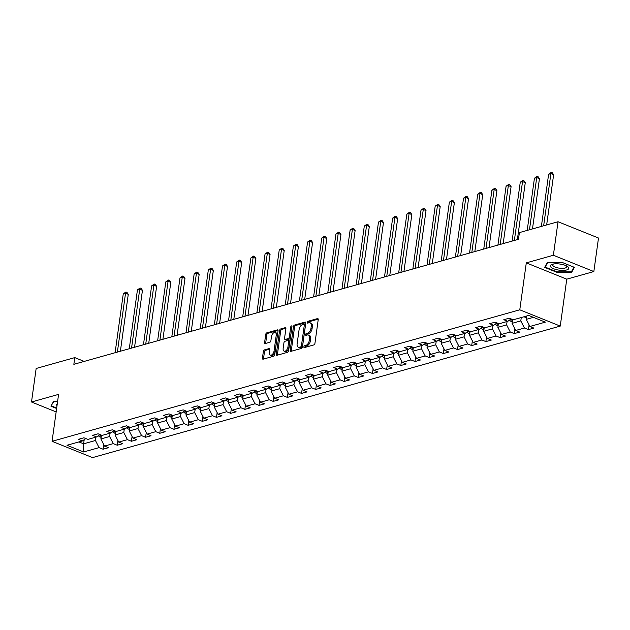 <?xml version="1.0" encoding="UTF-8"?>
<svg xmlns="http://www.w3.org/2000/svg" width="630" height="630" viewBox="0 0 630 630"><rect width="100%" height="100%" fill="white"/><g stroke="black" fill="none" stroke-linecap="round" stroke-linejoin="round"><path stroke-width="0.94" d="M303.888 346.839A0.984 0.559 -68.1 0 0 304.14 347.571A0.984 0.559 -68.1 0 0 304.385 347.579L313.858 344.917A1.41 0.803 -68.1 0 0 314.937 343.35L318.221 319.654A1.41 0.803 -68.1 0 0 317.859 318.599A1.41 0.803 -68.1 0 0 317.512 318.591L308.031 321.261A0.984 0.559 -68.1 0 0 307.282 322.355A0.984 0.559 -68.1 0 0 307.542 323.095A0.984 0.559 -68.1 0 0 307.779 323.103L309.007 322.757A4.504 2.567 -68.1 0 1 310.102 322.788A4.504 2.567 -68.1 0 1 311.275 326.167L311 328.135A4.504 2.567 -68.1 0 1 307.566 333.152L306.337 333.498A0.984 0.559 -68.1 0 0 305.582 334.593A0.984 0.559 -68.1 0 0 305.841 335.333A0.984 0.559 -68.1 0 0 306.078 335.341L307.306 334.995A4.504 2.567 -68.1 0 1 308.409 335.026A4.504 2.567 -68.1 0 1 309.574 338.404L309.306 340.381A4.504 2.567 -68.1 0 1 305.865 345.39L304.636 345.736A0.984 0.559 -68.1 0 0 303.888 346.839M308.409 335.026L309.495 335.467A4.504 2.567 -68.1 0 1 310.669 338.845L310.401 340.822A4.504 2.567 -68.1 0 1 306.96 345.831L305.731 346.177A0.984 0.559 -68.1 0 0 304.975 347.272A0.984 0.559 -68.1 0 0 304.967 347.413M318.221 319.142L309.125 321.702A0.984 0.559 -68.1 0 0 308.377 322.796A0.984 0.559 -68.1 0 0 308.361 322.938M310.102 322.788L311.196 323.229A4.504 2.567 -68.1 0 1 312.37 326.608L312.094 328.577A4.504 2.567 -68.1 0 1 308.653 333.593L307.432 333.939A0.984 0.559 -68.1 0 0 306.676 335.034A0.984 0.559 -68.1 0 0 306.668 335.176M264.435 349.894A1.41 0.803 -68.1 0 0 263.356 351.461L262.434 358.108A1.41 0.803 -68.1 0 0 262.797 359.163A1.41 0.803 -68.1 0 0 263.143 359.179L273.672 356.218A1.41 0.803 -68.1 0 0 274.743 354.651L278.035 330.955A1.41 0.803 -68.1 0 0 277.665 329.899A1.41 0.803 -68.1 0 0 277.326 329.892L266.797 332.853A1.41 0.803 -68.1 0 0 265.718 334.42L264.608 342.452A1.41 0.803 -68.1 0 0 264.97 343.5A1.41 0.803 -68.1 0 0 265.317 343.515L269.821 342.248A1.41 0.803 -68.1 0 0 270.9 340.68L271.451 336.696A3.764 2.142 -68.1 0 1 275.239 332.538A3.764 2.142 -68.1 0 1 276.224 335.357L274.058 350.949A3.764 2.142 -68.1 0 1 270.262 355.115A3.764 2.142 -68.1 0 1 269.286 352.296L269.648 349.697A1.41 0.803 -68.1 0 0 269.278 348.642A1.41 0.803 -68.1 0 0 268.939 348.634L264.435 349.894L265.521 350.335A1.41 0.803 -68.1 0 0 264.45 351.902L263.529 358.549A1.41 0.803 -68.1 0 0 263.529 359.068M58.582 394.38L31.5 401.995L36.154 368.479L74.781 357.612L73.852 364.321L518.466 239.298L519.396 232.596L558.03 221.736L553.376 255.252L526.294 262.875L519.781 309.802L52.07 441.315L58.582 394.38M290.178 350.311A1.41 0.803 -68.1 0 0 290.548 351.367A1.41 0.803 -68.1 0 0 290.887 351.375L301.416 348.414A1.41 0.803 -68.1 0 0 302.487 346.846L305.778 323.159A1.41 0.803 -68.1 0 0 305.408 322.103A1.41 0.803 -68.1 0 0 305.07 322.087L294.541 325.048A1.41 0.803 -68.1 0 0 293.47 326.616L290.178 350.311L291.273 350.752A1.41 0.803 -68.1 0 0 291.273 351.264M287.54 352.312L277.019 355.273A1.41 0.803 -68.1 0 1 276.672 355.265A1.41 0.803 -68.1 0 1 276.31 354.21L279.594 330.522A1.41 0.803 -68.1 0 1 280.665 328.954L285.177 327.687A1.41 0.803 -68.1 0 1 285.516 327.695A1.41 0.803 -68.1 0 1 285.886 328.75L284.547 338.357A1.41 0.803 -68.1 0 0 284.918 339.412A1.41 0.803 -68.1 0 0 285.256 339.42L288.249 338.586A1.41 0.803 -68.1 0 0 289.32 337.018L290.714 327.017A0.984 0.559 -68.1 0 1 291.706 325.923A0.984 0.559 -68.1 0 1 291.958 326.663L288.619 350.745A1.41 0.803 -68.1 0 1 287.54 352.312M519.781 309.802L560.251 326.096L92.547 457.608L52.07 441.315M103.722 444.504L103.068 449.229L108.518 447.694L104.525 446.087L113.25 443.63L117.243 445.237L122.7 443.709L118.708 442.102L127.433 439.645L131.426 441.252L136.875 439.724L132.883 438.11L141.608 435.661L145.601 437.267L151.05 435.732L147.058 434.125L155.783 431.676L159.776 433.283L165.233 431.747L161.241 430.14L169.966 427.683L173.959 429.29L179.408 427.762L175.416 426.156L184.141 423.699L188.134 425.305L193.591 423.777L189.599 422.163L198.324 419.714L202.317 421.32L207.766 419.785L203.773 418.178L212.499 415.729L216.492 417.336L221.949 415.8L217.956 414.194L226.682 411.737L230.674 413.343L236.124 411.815L232.131 410.209L240.857 407.752L244.85 409.358L250.299 407.83L246.306 406.216L255.032 403.767L259.024 405.373L264.482 403.838L260.489 402.231L269.215 399.782L273.207 401.389L278.657 399.853L274.664 398.247L283.39 395.79L287.382 397.396L292.84 395.868L288.847 394.262L297.573 391.805L301.565 393.411L307.015 391.884L303.022 390.269L311.748 387.82L315.74 389.427L321.198 387.891L317.205 386.284L325.93 383.835L329.923 385.442L335.373 383.906L331.38 382.3L340.106 379.843L344.098 381.449L349.555 379.921L345.563 378.315L354.28 375.858L358.273 377.464L363.731 375.937L359.738 374.322L368.463 371.873L372.456 373.48L377.905 371.944L373.913 370.338L382.638 367.889L386.631 369.495L392.088 367.959L388.096 366.353L396.821 363.896L400.814 365.502L406.263 363.975L402.271 362.368L410.996 359.911L414.989 361.518L420.446 359.99L416.454 358.375L425.179 355.926L429.172 357.533L434.621 355.997L430.629 354.391L439.354 351.942L443.347 353.548L448.804 352.012L444.812 350.406L453.537 347.949L457.53 349.555L462.979 348.028L458.987 346.421L467.712 343.964L471.705 345.571L477.154 344.043L473.161 342.429L481.887 339.98L485.88 341.586L491.337 340.05L487.344 338.444L496.07 335.995L500.062 337.601L505.512 336.066L501.519 334.459L510.245 332.002L514.237 333.609L519.695 332.081L515.702 330.474L524.428 328.017L528.42 329.624L533.87 328.096L529.877 326.482L545.328 322.143L528.704 315.449L513.253 319.788L509.26 318.182L503.803 319.717L507.796 321.324L511.166 318.953M103.068 449.229L99.075 447.623L83.625 451.962L66.993 445.268L82.443 440.929L78.451 439.315L83.908 437.787L87.901 439.394L96.626 436.937L92.634 435.33L98.083 433.794L102.076 435.409L110.801 432.952L106.809 431.345L112.266 429.81L116.259 431.416L124.984 428.967L120.991 427.36L126.441 425.825L130.434 427.431L139.159 424.982L135.166 423.368L140.616 421.84L144.609 423.447L153.334 420.99L149.341 419.383L154.799 417.848L158.791 419.462L167.517 417.005L163.524 415.398L168.974 413.863L172.966 415.469L181.692 413.02L177.699 411.414L183.157 409.878L187.149 411.484L195.875 409.035L191.882 407.421L197.332 405.893L201.324 407.5L210.05 405.043L206.057 403.436L211.515 401.901L215.507 403.515L224.233 401.058L220.24 399.452L225.69 397.916L229.682 399.522L238.408 397.073L234.415 395.467L239.873 393.931L243.865 395.538L252.591 393.089L248.598 391.474L254.048 389.946L258.04 391.553L266.766 389.096L262.773 387.489L268.223 385.954L272.215 387.568L280.941 385.111L276.948 383.505L282.405 381.969L286.398 383.575L295.123 381.126L291.131 379.52L296.58 377.984L300.573 379.591L309.298 377.142L305.306 375.527L310.763 374L314.756 375.606L323.481 373.149L319.489 371.543L324.938 370.007L328.931 371.621L337.656 369.164L333.664 367.558L339.121 366.022L343.114 367.629L351.839 365.18L347.847 363.573L353.296 362.037L357.289 363.644L366.014 361.195L362.022 359.58L367.471 358.053L371.464 359.659L380.189 357.202L376.197 355.596L381.654 354.06L385.647 355.674L394.372 353.217L390.38 351.611L395.829 350.075L399.822 351.682L408.547 349.233L404.555 347.626L410.012 346.091L414.005 347.697L422.73 345.248L418.737 343.634L424.187 342.106L428.18 343.712L436.905 341.255L432.912 339.649L438.37 338.113L442.362 339.727L451.088 337.27L447.095 335.664L452.545 334.128L456.537 335.735L465.263 333.286L461.27 331.679L466.728 330.144L470.72 331.75L479.438 329.301L475.445 327.687L480.903 326.159L484.895 327.765L493.621 325.308L489.628 323.702L495.078 322.166L499.07 323.781L507.796 321.324M110.085 433.156L109.62 436.511L100.894 438.96L101.422 435.141M100.894 438.96L104.525 446.087M109.62 436.511L113.25 443.63M96.626 436.937L99.997 434.566M124.26 429.164L123.795 432.519L115.07 434.976L115.605 431.156M115.07 434.976L118.708 442.102M123.795 432.519L127.433 439.645M110.801 432.952L114.172 430.581M138.442 425.179L137.978 428.534L129.252 430.991L129.78 427.172A3.804 2.859 -105.7 0 1 129.741 427.156M129.252 430.991L132.883 438.11M137.978 428.534L141.608 435.661M124.984 428.967L128.355 426.597M152.618 421.194L152.153 424.549L143.427 426.998L143.963 423.179M143.427 426.998L147.058 434.125M152.153 424.549L155.783 431.676M139.159 424.982L142.53 422.604M166.8 417.21L166.336 420.564L157.61 423.013L158.138 419.194M157.61 423.013L161.241 430.14M166.336 420.564L169.966 427.683M153.334 420.99L156.713 418.619M180.975 413.217L180.511 416.572L171.785 419.029L172.313 415.209M171.785 419.029L175.416 426.156M180.511 416.572L184.141 423.699M167.517 417.005L170.887 414.634M195.158 409.232L194.694 412.587L185.968 415.044L186.496 411.225A3.804 2.859 -105.7 0 1 186.456 411.209M185.968 415.044L189.599 422.163M194.694 412.587L198.324 419.714M181.692 413.02L185.062 410.65M209.333 405.248L208.869 408.602L200.143 411.051L200.671 407.232A3.804 2.859 -105.7 0 0 200.671 407.263M200.143 411.051L203.773 418.178M208.869 408.602L212.499 415.729M195.875 409.035L199.245 406.657M223.516 401.263L223.044 404.617L214.318 407.067L214.854 403.247M214.318 407.067L217.956 414.194M223.044 404.617L226.682 411.737M210.05 405.043L213.42 402.672M237.691 397.27L237.226 400.625L228.501 403.082L229.029 399.262M228.501 403.082L232.131 410.209M237.226 400.625L240.857 407.752M224.233 401.058L227.603 398.688M251.866 393.285L251.401 396.64L242.676 399.097L243.211 395.278A3.804 2.859 -105.7 0 1 243.172 395.262M242.676 399.097L246.306 406.216M251.401 396.64L255.032 403.767M238.408 397.073L241.778 394.703M266.049 389.301L265.584 392.655L256.859 395.105L257.386 391.285M256.859 395.105L260.489 402.231M265.584 392.655L269.215 399.782M252.591 393.089L255.961 390.71M280.224 385.316L279.759 388.671L271.034 391.12L271.569 387.3M271.034 391.12L274.664 398.247M279.759 388.671L283.39 395.79M266.766 389.096L270.136 386.725M294.407 381.323L293.942 384.678L285.217 387.135L285.744 383.316M285.217 387.135L288.847 394.262M293.942 384.678L297.573 391.805M280.941 385.111L284.311 382.741M308.582 377.339L308.117 380.693L299.392 383.15L299.919 379.331A3.804 2.859 -105.7 0 1 299.888 379.315M299.392 383.15L303.022 390.269M308.117 380.693L311.748 387.82M295.123 381.126L298.494 378.756M322.765 373.354L322.292 376.709L313.575 379.158L314.102 375.338M313.575 379.158L317.205 386.284M322.292 376.709L325.93 383.835M309.298 377.142L312.669 374.763M336.94 369.369L336.475 372.724L327.75 375.173L328.277 371.353M327.75 375.173L331.38 382.3M336.475 372.724L340.106 379.843M323.481 373.149L326.852 370.779M351.115 365.376L350.65 368.731L341.925 371.188L342.46 367.369M341.925 371.188L345.563 378.315M350.65 368.731L354.28 375.858M337.656 369.164L341.027 366.794M365.298 361.392L364.833 364.746L356.107 367.203L356.635 363.384A3.804 2.859 -105.7 0 1 356.596 363.368M356.107 367.203L359.738 374.322M364.833 364.746L368.463 371.873M351.839 365.18L355.21 362.809M379.473 357.407L379.008 360.762L370.282 363.211L370.818 359.391M370.282 363.211L373.913 370.338M379.008 360.762L382.638 367.889M366.014 361.195L369.385 358.816M393.655 353.422L393.191 356.777L384.465 359.226L384.993 355.407M384.465 359.226L388.096 366.353M393.191 356.777L396.821 363.896M380.189 357.202L383.56 354.832M407.83 349.43L407.366 352.784L398.64 355.241L399.168 351.422M398.64 355.241L402.271 362.368M407.366 352.784L410.996 359.911M394.372 353.217L397.743 350.847M422.013 345.445L421.549 348.8L412.823 351.257L413.351 347.437A3.804 2.859 -105.7 0 1 413.312 347.421M412.823 351.257L416.454 358.375M421.549 348.8L425.179 355.926M408.547 349.233L411.918 346.862M436.188 341.46L435.724 344.815L426.998 347.264L427.526 343.445M426.998 347.264L430.629 354.391M435.724 344.815L439.354 351.942M422.73 345.248L426.101 342.87M450.363 337.475L449.899 340.83L441.173 343.279L441.709 339.46M441.173 343.279L444.812 350.406M449.899 340.83L453.537 347.949M436.905 341.255L440.276 338.885M464.546 333.483L464.082 336.837L455.356 339.294L455.884 335.475M455.356 339.294L458.987 346.421M464.082 336.837L467.712 343.964M451.088 337.27L454.458 334.9M478.721 329.498L478.257 332.853L469.531 335.31L470.067 331.49A3.804 2.859 -105.7 0 1 470.027 331.474M469.531 335.31L473.161 342.429M478.257 332.853L481.887 339.98M465.263 333.286L468.633 330.915M492.904 325.513L492.44 328.868L483.714 331.317L484.242 327.498M483.714 331.317L487.344 338.444M492.44 328.868L496.07 335.995M479.438 329.301L482.816 326.923M507.079 321.528L506.615 324.883L497.889 327.332L498.417 323.513M497.889 327.332L501.519 334.459M506.615 324.883L510.245 332.002M493.621 325.308L496.991 322.938M521.262 317.536L520.797 320.891L512.072 323.348L512.599 319.528M512.072 323.348L515.702 330.474M520.797 320.891L524.428 328.017M533.413 317.347L526.247 319.363L526.712 316.008M526.247 319.363L529.877 326.482M526.294 262.875L566.764 279.169L593.846 271.554L553.376 255.252M593.846 271.554L598.5 238.03L558.03 221.736M31.5 401.995L56.149 411.925M566.764 279.169L560.251 326.096M84.2 361.407L74.781 357.612M84.2 439.693L83.625 443.819L95.445 440.496L95.91 437.141M78.915 441.921L83.625 443.819L83.625 451.962M95.445 440.496L99.075 447.623M82.443 440.929L85.814 438.551M529.074 324.907L528.42 329.624M514.891 328.892L514.237 333.609M500.716 332.876L500.062 337.601M486.541 336.861L485.88 341.586M472.358 340.854L471.705 345.571M458.183 344.838L457.53 349.555M444 348.823L443.347 353.548M429.825 352.808L429.172 357.533M415.642 356.8L414.989 361.518M401.467 360.785L400.814 365.502M387.293 364.77L386.631 369.495M373.11 368.755L372.456 373.48M358.935 372.747L358.273 377.464M344.752 376.732L344.098 381.449M330.577 380.717L329.923 385.442M316.394 384.702L315.74 389.427M302.219 388.694L301.565 393.411M288.036 392.679L287.382 397.396M273.861 396.664L273.207 401.389M259.686 400.648L259.024 405.373M245.503 404.641L244.85 409.358M231.328 408.626L230.674 413.343M217.145 412.611L216.492 417.336M202.97 416.595L202.317 421.32M188.787 420.588L188.134 425.305M174.612 424.573L173.959 429.29M160.437 428.558L159.776 433.283M146.255 432.542L145.601 437.267M132.079 436.535L131.426 441.252M117.897 440.52L117.243 445.237M547.336 262.458L544.659 267.38L556.849 272.286L571.709 272.27L574.387 267.348L562.204 262.442L547.336 262.458M57.629 401.271L53.637 401.279L50.959 406.2L56.629 408.476M571.906 270.861L571.709 272.27M556.912 271.837L556.849 272.286M305.77 322.639L295.635 325.489A1.41 0.803 -68.1 0 0 294.557 327.057L291.273 350.752M300.691 346.846A0.984 0.559 -68.1 0 0 301.439 345.752L304.329 324.954A0.984 0.559 -68.1 0 0 304.07 324.214A0.984 0.559 -68.1 0 0 303.833 324.214L302.534 324.576A4.504 2.567 -68.1 0 0 299.1 329.584L297.124 343.799A4.504 2.567 -68.1 0 0 298.297 347.177A4.504 2.567 -68.1 0 0 299.4 347.209L300.691 346.846L301.786 347.287A0.984 0.559 -68.1 0 0 302.534 346.193L301.439 345.752M304.928 324.647A0.984 0.559 -68.1 0 1 305.164 324.655A0.984 0.559 -68.1 0 1 305.424 325.395L302.534 346.193M298.297 347.177L299.392 347.618A4.504 2.567 -68.1 0 0 300.486 347.65L299.4 347.209M301.786 347.287L300.486 347.65M285.878 328.238L281.76 329.395A1.41 0.803 -68.1 0 0 280.689 330.963L277.397 354.651A1.41 0.803 -68.1 0 0 277.405 355.162M284.918 339.412L286.012 339.853A1.41 0.803 -68.1 0 0 286.351 339.861L289.343 339.027A1.41 0.803 -68.1 0 0 290.414 337.459L291.808 327.45L290.714 327.017M283.169 348.327A3.764 2.142 -68.1 0 0 284.146 351.154A3.764 2.142 -68.1 0 0 287.941 346.988L288.705 341.491A1.41 0.803 -68.1 0 0 288.335 340.436A1.41 0.803 -68.1 0 0 287.989 340.428L285.004 341.263A1.41 0.803 -68.1 0 0 283.933 342.83L283.169 348.327M284.146 351.154L285.24 351.595A3.764 2.142 -68.1 0 0 289.036 347.429L287.941 346.988M288.335 340.436L289.43 340.877A1.41 0.803 -68.1 0 1 289.792 341.933L289.036 347.429M269.64 349.177L265.521 350.335M270.262 355.115L271.357 355.556A3.764 2.142 -68.1 0 0 275.152 351.39L274.058 350.949M275.239 332.538L276.334 332.971A3.764 2.142 -68.1 0 1 277.318 335.798L275.152 351.39M278.027 330.443L267.892 333.294A1.41 0.803 -68.1 0 0 266.813 334.861L265.702 342.885A1.41 0.803 -68.1 0 0 265.702 343.405M526.483 317.654L525.294 317.41A3.804 2.859 -105.7 0 1 524.255 316.693M546.659 224.934L553.628 174.715L550.888 173.612L548.62 174.25L541.383 226.414M525.987 316.213A3.804 2.859 74.3 0 0 526.223 316.425L526.625 316.646M543.651 225.776L550.888 173.612L551.274 172.392L552.368 172.833L553.628 174.715M548.62 174.25L551.274 172.392M550.888 267.104A9.324 3.079 -172.1 0 0 562.763 270.404A9.324 3.079 -172.1 0 0 568.236 267.089A9.324 3.079 -172.1 0 0 567.158 266.262A9.324 3.079 -172.1 0 0 552.478 264.23A9.324 3.079 -172.1 0 0 550.888 267.104M553.589 263.986A7.056 2.331 -172.1 0 0 552.738 264.907A7.056 2.331 -172.1 0 0 553.164 265.884A7.056 2.331 -172.1 0 0 560.802 268.333A7.056 2.331 -172.1 0 0 566.724 266.844A7.056 2.331 -172.1 0 0 566.299 265.868A7.056 2.331 -172.1 0 0 566.149 265.734M573.922 267.167L571.371 271.853L556.967 271.861L545.155 267.112L547.691 262.458M545.281 266.238L545.155 267.112M51.581 405.058L53.991 401.279M56.692 408.035L51.455 405.925M57.291 403.696A9.324 3.079 -172.1 0 0 57.007 405.72M512.308 321.639L511.119 321.394A3.804 2.859 -105.7 0 1 509.576 320.072M532.476 228.918L539.445 178.699L536.713 177.597L534.437 178.235L527.2 230.399M510.993 319.071A3.804 2.859 74.3 0 0 512.048 320.418L512.442 320.631M529.476 229.761L536.713 177.597L537.091 176.376L538.185 176.817L539.445 178.699M534.437 178.235L537.091 176.376M498.125 325.623L496.936 325.387A3.804 2.859 -105.7 0 1 495.393 324.064M517.372 239.605L525.27 182.684L522.538 181.59L520.262 182.227L512.096 241.093M496.818 323.064A3.804 2.859 74.3 0 0 497.865 324.403L498.267 324.623M514.363 240.455L522.538 181.59L522.916 180.369L524.01 180.802L525.27 182.684M520.262 182.227L522.916 180.369M483.95 329.608L482.761 329.372A3.804 2.859 -105.7 0 1 481.218 328.049M503.189 243.597L511.087 186.677L508.355 185.574L506.087 186.212L497.913 245.078M482.635 327.049A3.804 2.859 74.3 0 0 483.69 328.387L484.092 328.608M500.188 244.44L508.355 185.574L508.733 184.354L509.827 184.795L511.087 186.677M506.087 186.212L508.733 184.354M469.767 333.601L468.578 333.357A3.804 2.859 -105.7 0 1 467.043 332.034M489.014 247.582L496.912 190.662L494.18 189.559L491.904 190.197L483.738 249.063M468.46 331.034A3.804 2.859 74.3 0 0 469.508 332.372L469.909 332.593M486.006 248.425L494.18 189.559L494.558 188.338L495.652 188.779L496.912 190.662M491.904 190.197L494.558 188.338M455.592 337.585L454.403 337.341A3.804 2.859 -105.7 0 1 452.86 336.018M474.839 251.567L482.73 194.646L479.997 193.544L477.729 194.182L469.555 253.055M454.285 335.018A3.804 2.859 74.3 0 0 455.333 336.365L455.734 336.577M471.831 252.417L479.997 193.544L480.383 192.323L481.47 192.764L482.73 194.646M477.729 194.182L480.383 192.323M441.417 341.57L440.22 341.334A3.804 2.859 -105.7 0 1 438.685 340.011M460.656 255.552L468.555 198.631L465.822 197.536L463.546 198.174L455.38 257.04M440.102 339.011A3.804 2.859 74.3 0 0 441.15 340.35L441.551 340.57M457.656 256.402L465.822 197.536L466.2 196.316L467.295 196.749L468.555 198.631M463.546 198.174L466.2 196.316M427.234 345.555L426.045 345.319A3.804 2.859 -105.7 0 1 424.502 343.996M446.481 259.544L454.38 202.624L451.639 201.521L449.371 202.159L441.205 261.025M425.927 342.996A3.804 2.859 74.3 0 0 426.975 344.334L427.376 344.555M443.473 260.387L451.639 201.521L452.025 200.301L453.12 200.742L454.38 202.624M449.371 202.159L452.025 200.301M413.059 349.548L411.87 349.303A3.804 2.859 -105.7 0 1 410.327 347.981M432.298 263.529L440.197 206.608L437.464 205.506L435.188 206.144L427.022 265.01M411.744 346.98A3.804 2.859 74.3 0 0 412.8 348.319L413.193 348.54M429.298 264.372L437.464 205.506L437.842 204.285L438.937 204.726L440.197 206.608M435.188 206.144L437.842 204.285M398.877 353.532L397.688 353.288A3.804 2.859 -105.7 0 1 396.144 351.965M418.123 267.514L426.022 210.593L423.281 209.491L421.013 210.129L412.847 269.002M397.569 350.965A3.804 2.859 74.3 0 0 398.617 352.312L399.018 352.524M415.115 268.364L423.281 209.491L423.667 208.27L424.762 208.711L426.022 210.593M421.013 210.129L423.667 208.27M384.702 357.517L383.512 357.281A3.804 2.859 -105.7 0 1 381.969 355.958M403.94 271.498L411.839 214.578L409.106 213.483L406.838 214.121L398.664 272.987M383.386 354.958A3.804 2.859 74.3 0 0 384.442 356.296L384.835 356.517M400.94 272.349L409.106 213.483L409.484 212.263L410.579 212.696L411.839 214.578M406.838 214.121L409.484 212.263M370.519 361.502L369.33 361.266A3.804 2.859 -105.7 0 1 367.794 359.943M389.765 275.491L397.664 218.571L394.931 217.468L392.655 218.106L384.489 276.972M369.211 358.942A3.804 2.859 74.3 0 0 370.259 360.281L370.661 360.502M386.757 276.334L394.931 217.468L395.309 216.248L396.404 216.689L397.664 218.571M392.655 218.106L395.309 216.248M356.344 365.495L355.155 365.25A3.804 2.859 -105.7 0 1 353.611 363.927M375.582 279.476L383.481 222.555L380.748 221.453L378.48 222.091L370.306 280.956M355.036 362.927A3.804 2.859 74.3 0 0 356.084 364.266L356.486 364.486M372.582 280.318L380.748 221.453L381.134 220.232L382.221 220.673L383.481 222.555M378.48 222.091L381.134 220.232M342.169 369.479L340.972 369.235A3.804 2.859 -105.7 0 1 339.436 367.912M361.407 283.461L369.306 226.54L366.573 225.438L364.298 226.075L356.131 284.949M340.854 366.912A3.804 2.859 74.3 0 0 341.901 368.259L342.303 368.471M358.399 284.311L366.573 225.438L366.951 224.217L368.046 224.658L369.306 226.54M364.298 226.075L366.951 224.217M327.986 373.464L326.797 373.228A3.804 2.859 -105.7 0 1 325.253 371.905M347.232 287.445L355.131 230.525L352.391 229.43L350.123 230.068L341.956 288.934M326.679 370.905A3.804 2.859 74.3 0 0 327.726 372.243L328.128 372.464M344.224 288.296L352.391 229.43L352.776 228.21L353.871 228.643L355.131 230.525M350.123 230.068L352.776 228.21M313.811 377.449L312.622 377.212A3.804 2.859 -105.7 0 1 311.078 375.889M333.05 291.438L340.948 234.518L338.216 233.415L335.94 234.053L327.773 292.918M312.496 374.889A3.804 2.859 74.3 0 0 313.551 376.228L313.945 376.449M330.049 292.281L338.216 233.415L338.593 232.194L339.688 232.635L340.948 234.518M335.94 234.053L338.593 232.194M299.628 381.441L298.439 381.197A3.804 2.859 -105.7 0 1 296.895 379.874M318.875 295.423L326.773 238.502L324.033 237.4L321.765 238.038L313.598 296.903M298.321 378.874A3.804 2.859 74.3 0 0 299.368 380.213L299.77 380.433M315.866 296.265L324.033 237.4L324.418 236.179L325.513 236.62L326.773 238.502M321.765 238.038L324.418 236.179M285.453 385.426L284.264 385.182A3.804 2.859 -105.7 0 1 282.72 383.859M304.692 299.407L312.59 242.487L309.858 241.384L307.582 242.022L299.415 300.896M284.138 382.859A3.804 2.859 74.3 0 0 285.193 384.205L285.587 384.418M301.691 300.258L309.858 241.384L310.236 240.164L311.33 240.605L312.59 242.487M307.582 242.022L310.236 240.164M271.27 389.411L270.081 389.175A3.804 2.859 -105.7 0 1 268.537 387.852M290.517 303.392L298.415 246.472L295.683 245.377L293.407 246.015L285.24 304.881M269.963 386.851A3.804 2.859 74.3 0 0 271.01 388.19L271.412 388.411M287.508 304.243L295.683 245.377L296.061 244.157L297.155 244.59L298.415 246.472M293.407 246.015L296.061 244.157M257.095 393.396L255.906 393.159A3.804 2.859 -105.7 0 1 254.362 391.836M276.334 307.385L284.232 250.464L281.5 249.362L279.232 250L271.058 308.865M255.788 390.836A3.804 2.859 74.3 0 0 256.835 392.175L257.237 392.395M273.333 308.227L281.5 249.362L281.878 248.141L282.972 248.582L284.232 250.464M279.232 250L281.878 248.141M242.912 397.388L241.723 397.144A3.804 2.859 -105.7 0 1 240.188 395.821M262.159 311.37L270.057 254.449L267.325 253.347L265.049 253.984L256.882 312.85M241.605 394.821A3.804 2.859 74.3 0 0 242.652 396.16L243.054 396.38M259.15 312.212L267.325 253.347L267.703 252.126L268.797 252.567L270.057 254.449M265.049 253.984L267.703 252.126M228.737 401.373L227.548 401.129A3.804 2.859 -105.7 0 1 226.005 399.806M247.984 315.354L255.882 258.434L253.142 257.331L250.874 257.969L242.7 316.843M227.43 398.806A3.804 2.859 74.3 0 0 228.477 400.152L228.879 400.365M244.975 316.205L253.142 257.331L253.528 256.111L254.622 256.552L255.882 258.434M250.874 257.969L253.528 256.111M214.562 405.358L213.365 405.122A3.804 2.859 -105.7 0 1 211.83 403.798M233.801 319.339L241.7 262.419L238.967 261.324L236.691 261.962L228.525 320.827M213.247 402.798A3.804 2.859 74.3 0 0 214.302 404.137L214.696 404.358M230.8 320.19L238.967 261.324L239.345 260.103L240.439 260.536L241.7 262.419M236.691 261.962L239.345 260.103M200.379 409.342L199.19 409.106A3.804 2.859 -105.7 0 1 197.647 407.783M219.626 323.332L227.525 266.411L224.784 265.309L222.516 265.947L214.35 324.812M199.072 406.783A3.804 2.859 74.3 0 0 200.119 408.122L200.521 408.342M216.618 324.174L224.784 265.309L225.17 264.088L226.264 264.529L227.525 266.411M222.516 265.947L225.17 264.088M186.204 413.335L185.015 413.091A3.804 2.859 -105.7 0 1 183.472 411.768M205.443 327.316L213.342 270.396L210.609 269.293L208.333 269.931L200.167 328.797M184.889 410.768A3.804 2.859 74.3 0 0 185.945 412.107L186.338 412.327M202.443 328.159L210.609 269.293L210.987 268.073L212.082 268.514L213.342 270.396M208.333 269.931L210.987 268.073M172.022 417.32L170.832 417.076A3.804 2.859 -105.7 0 1 169.289 415.753M191.268 331.301L199.167 274.381L196.434 273.278L194.158 273.916L185.992 332.79M170.714 414.753A3.804 2.859 74.3 0 0 171.762 416.099L172.163 416.312M188.26 332.152L196.434 273.278L196.812 272.058L197.907 272.499L199.167 274.381M194.158 273.916L196.812 272.058M157.846 421.305L156.657 421.068A3.804 2.859 -105.7 0 1 155.114 419.745M177.085 335.286L184.984 278.365L182.251 277.271L179.983 277.909L171.809 336.774M156.531 418.745A3.804 2.859 74.3 0 0 157.587 420.084L157.988 420.305M174.085 336.136L182.251 277.271L182.629 276.05L183.724 276.483L184.984 278.365M179.983 277.909L182.629 276.05M143.664 425.289L142.474 425.053A3.804 2.859 -105.7 0 1 140.939 423.73M162.91 339.279L170.809 282.358L168.076 281.256L165.8 281.893L157.634 340.759M142.356 422.73A3.804 2.859 74.3 0 0 143.404 424.069L143.805 424.289M159.902 340.121L168.076 281.256L168.454 280.035L169.549 280.476L170.809 282.358M165.8 281.893L168.454 280.035M129.489 429.282L128.299 429.038A3.804 2.859 -105.7 0 1 126.756 427.715M148.735 343.263L156.626 286.343L153.893 285.24L151.625 285.878L143.451 344.744M128.181 426.715A3.804 2.859 74.3 0 0 129.229 428.053L129.63 428.274M145.727 344.106L153.893 285.24L154.279 284.02L155.366 284.461L156.626 286.343M151.625 285.878L154.279 284.02M115.314 433.267L114.117 433.023A3.804 2.859 -105.7 0 1 112.581 431.7M134.552 347.248L142.451 290.328L139.718 289.225L137.442 289.863L129.276 348.736M113.998 430.699A3.804 2.859 74.3 0 0 115.046 432.046L115.447 432.259M131.552 348.099L139.718 289.225L140.096 288.005L141.191 288.445L142.451 290.328M137.442 289.863L140.096 288.005M101.131 437.252L99.942 437.015A3.804 2.859 -105.7 0 1 98.398 435.692M120.377 351.233L128.276 294.312L125.535 293.218L123.267 293.856L115.101 352.721M99.823 434.692A3.804 2.859 74.3 0 0 100.871 436.031L101.272 436.251M117.369 352.083L125.535 293.218L125.921 291.997L127.016 292.43L128.276 294.312M123.267 293.856L125.921 291.997M306.96 345.831L305.865 345.39M310.401 340.822L309.306 340.381M310.669 338.845L309.574 338.404M307.432 333.939L306.337 333.498M308.653 333.593L307.566 333.152M312.094 328.577L311 328.135M312.37 326.608L311.275 326.167M309.125 321.702L308.031 321.261M318.111 318.835L317.512 318.591M305.731 346.177L304.636 345.736M294.557 327.057L293.47 326.616M295.635 325.489L294.541 325.048M305.668 322.332L305.07 322.087M305.424 325.395L304.329 324.954M277.397 354.651L276.31 354.21M280.689 330.963L279.594 330.522M281.76 329.395L280.665 328.954M285.768 327.923L285.177 327.687M286.351 339.861L285.256 339.42M289.343 339.027L288.249 338.586M290.414 337.459L289.32 337.018M289.792 341.933L288.705 341.491M269.538 348.87L268.939 348.634M277.318 335.798L276.224 335.357M265.702 342.885L264.608 342.452M266.813 334.861L265.718 334.42M267.892 333.294L266.797 332.853M277.925 330.136L277.326 329.892M263.529 358.549L262.434 358.108M264.45 351.902L263.356 351.461M525.373 317.425L526.562 317.095M511.19 321.41L512.387 321.079M512.19 319.363L512.048 320.418M497.015 325.403L498.204 325.064M498.015 323.348L497.865 324.403M482.84 329.388L484.029 329.049M483.832 327.34L483.69 328.387M468.657 333.372L469.846 333.042M469.657 331.325L469.508 332.372M454.482 337.357L455.671 337.026M455.474 335.31L455.333 336.365M440.299 341.35L441.488 341.011M441.299 339.294L441.15 340.35M426.124 345.334L427.313 344.996M427.124 343.287L426.975 344.334M411.941 349.319L413.138 348.988M412.941 347.272L412.8 348.319M397.766 353.304L398.955 352.973M398.766 351.257L398.617 352.312M383.591 357.297L384.78 356.958M384.584 355.241L384.442 356.296M369.408 361.281L370.598 360.943M370.409 359.234L370.259 360.281M355.233 365.266L356.423 364.935M356.226 363.219L356.084 364.266M341.05 369.251L342.24 368.92M342.051 367.203L341.901 368.259M326.875 373.243L328.065 372.905M327.876 371.188L327.726 372.243M312.693 377.228L313.882 376.89M313.693 375.181L313.551 376.228M298.518 381.213L299.707 380.882M299.518 379.166L299.368 380.213M284.335 385.198L285.532 384.867M285.335 383.15L285.193 384.205M270.16 389.19L271.349 388.852M271.16 387.135L271.01 388.19M255.985 393.175L257.174 392.836M256.977 391.128L256.835 392.175M241.802 397.16L242.991 396.829M242.802 395.112L242.652 396.16M227.627 401.145L228.816 400.814M228.619 399.097L228.477 400.152M213.444 405.137L214.633 404.799M214.444 403.082L214.302 404.137M199.269 409.122L200.458 408.783M200.269 407.074L200.119 408.122M185.086 413.107L186.283 412.776M186.086 411.059L185.945 412.107M170.911 417.091L172.1 416.761M171.911 415.044L171.762 416.099M156.736 421.084L157.925 420.745M157.728 419.029L157.587 420.084M142.553 425.069L143.742 424.73M143.553 423.021L143.404 424.069M128.378 429.054L129.567 428.723M129.37 427.006L129.229 428.053M114.195 433.038L115.385 432.708M115.195 430.991L115.046 432.046M100.02 437.031L101.21 436.692M101.02 434.976L100.871 436.031M305.164 324.655L304.07 324.214"/></g></svg>
